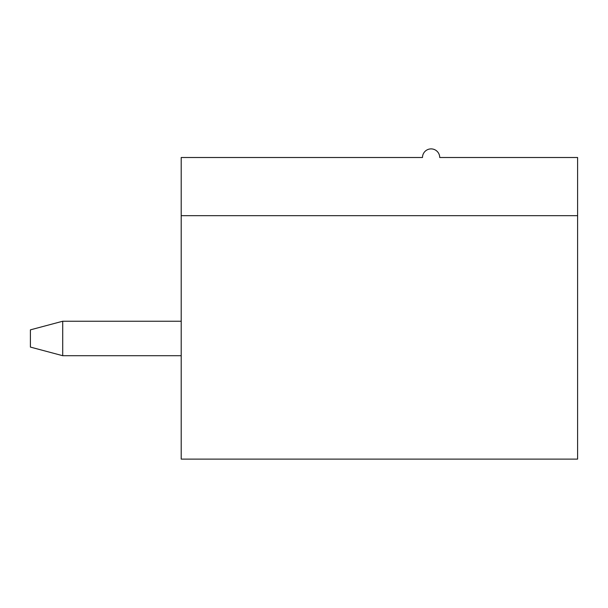 <?xml version="1.0" encoding="UTF-8"?>
<svg xmlns="http://www.w3.org/2000/svg" width="608" height="608" viewBox="0 0 608 608"><rect width="100%" height="100%" fill="white"/><g stroke="black" fill="none" stroke-linecap="round" stroke-linejoin="round"><path stroke-width="0.91" d="M30.4 347.084L30.4 329.855L62.715 321.237L62.715 355.703L30.4 347.084M181.207 355.703L62.715 355.703M181.207 321.237L62.715 321.237M577.6 157.502L577.6 215.673L181.207 215.673L181.207 157.502L422.492 157.502A8.618 8.618 0 0 1 431.102 148.892A8.618 8.618 0 0 1 439.721 157.502L577.6 157.502M181.207 215.673L181.207 459.108L577.6 459.108L577.6 215.673"/></g></svg>
